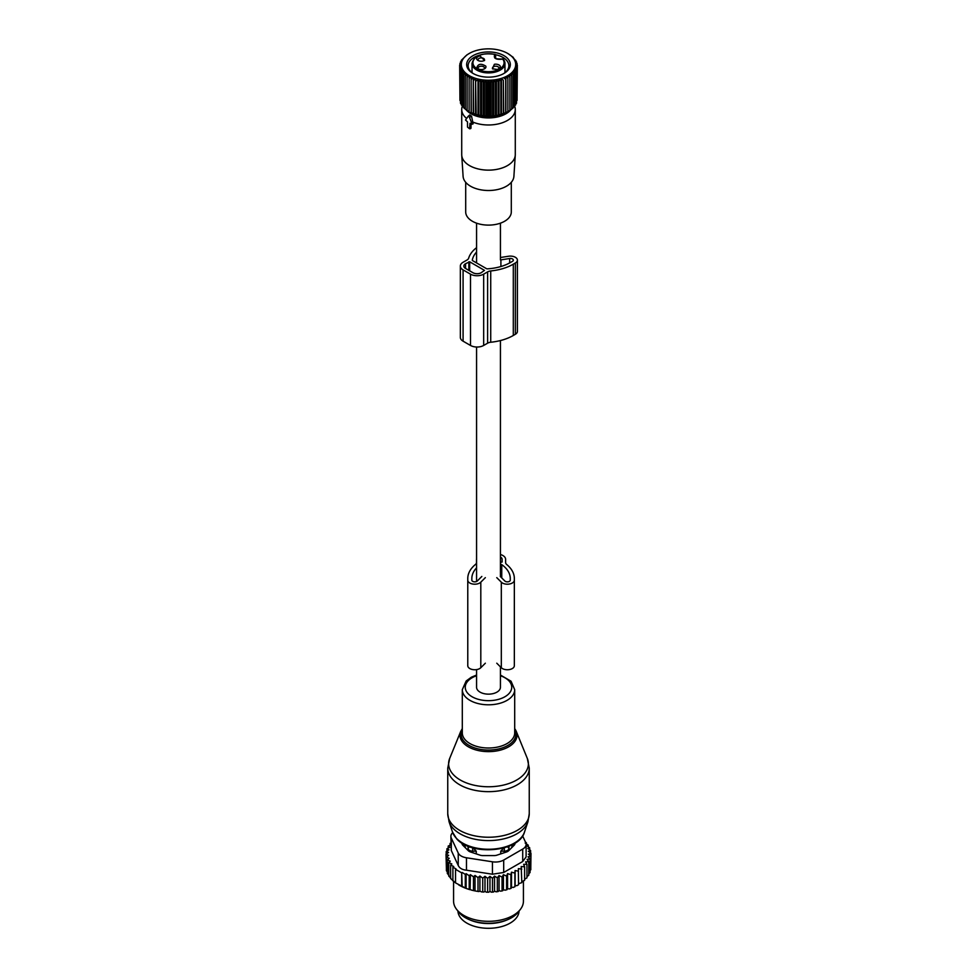 <?xml version="1.0" encoding="UTF-8"?>
<svg xmlns="http://www.w3.org/2000/svg" width="977" height="977" viewBox="0 0 977 977"><rect width="100%" height="100%" fill="white"/><g stroke="black" fill="none" stroke-linecap="round" stroke-linejoin="round"><path stroke-width="1.47" d="M500.432 666.864L500.432 687.258A11.932 6.888 180 0 1 493.067 693.621A11.932 6.888 180 0 1 480.061 692.131A11.932 6.888 180 0 1 476.568 687.258L476.568 669.611M468.093 116.41A1.16 0.672 -120 0 1 469.461 117.301L471.952 123.737L469.974 123.31L469.571 128.781L467.507 127.108L467.507 121.881L465.528 120.037L468.032 116.483A1.16 0.672 -120 0 1 468.093 116.41L469.693 114.956L471.561 116.226L472.746 122.027A26.782 15.461 180 0 0 500.651 123.297A26.782 15.461 180 0 0 515.282 109.522L515.282 154.684A26.782 15.461 180 0 1 515.258 155.258A26.782 15.461 180 0 1 491.822 170.022A26.782 15.461 180 0 1 462.805 159.043A26.782 15.461 180 0 1 461.742 155.258A26.782 15.461 180 0 1 461.718 154.684L461.718 109.522A26.782 15.461 180 0 1 462.206 106.591L462.402 106.017M470.999 123.908L470.999 128.121L469.974 128.537M466.64 118.461A26.782 15.461 180 0 1 462.805 113.882A26.782 15.461 180 0 1 461.718 109.522M514.598 106.017L514.794 106.591A26.782 15.461 180 0 1 515.282 109.522M471.952 123.737L473.247 123.065L472.636 123.859L472.746 122.027M510.971 109.68A24.828 14.337 180 0 1 488.5 117.924A24.828 14.337 180 0 1 466.029 109.68M461.742 155.258L463.098 176.373A25.426 14.679 -0 0 0 464.112 179.963A25.426 14.679 -0 0 0 491.651 190.393A25.426 14.679 -0 0 0 513.902 176.373L515.258 155.258M511.301 182.32L511.301 211.96A22.801 13.165 180 0 1 491.736 224.979A22.801 13.165 180 0 1 466.627 215.661A22.801 13.165 180 0 1 465.699 211.96L465.699 182.32M503.436 59.255A0.867 0.867 0 0 0 502.471 58.986L502.764 59.096C495.974 59.927 493.312 58.388 494.753 54.48A15.571 8.988 180 0 0 474.529 58.742A15.571 8.988 180 0 0 481.038 70.6A15.571 8.988 180 0 0 499.027 69.33A15.571 8.988 180 0 0 502.764 59.096A0.867 0.647 -37.2 0 1 503.558 59.609A16.45 9.489 180 0 1 504.95 63.42A16.45 9.489 180 0 1 480.611 71.748A16.45 9.489 180 0 1 472.05 63.42L472.05 72.689M495.498 58.193L495.107 54.688M494.386 64.287L492.408 68.769L497.012 69.452A4.653 2.687 180 0 0 498.991 68.769A4.653 2.687 180 0 0 499.711 65.496A4.653 2.687 180 0 0 494.386 64.287M485.764 66.106C481.099 63.285 478.119 63.786 476.825 67.621A4.653 2.687 180 0 0 478.009 68.769A4.653 2.687 180 0 0 484.592 68.769A4.653 2.687 180 0 0 485.764 66.106M482.614 61.124L484.592 60.452L479.988 55.97A4.653 2.687 180 0 0 478.009 60.452A4.653 2.687 180 0 0 482.614 61.124M493.019 69.062A3.2 1.844 0 0 1 492.506 68.06A3.2 1.844 0 0 1 494.802 66.277A3.2 1.844 180 0 1 498.905 68.06A3.2 1.844 180 0 1 498.38 69.062M478.62 69.062A3.2 1.844 180 0 1 478.229 68.573A3.2 1.844 -0 0 1 478.095 68.06A3.2 1.844 -0 0 1 480.843 66.228A3.2 1.844 -0 0 1 484.372 67.535A3.2 1.844 180 0 1 484.494 68.06A3.2 1.844 180 0 1 483.981 69.062M478.62 60.745A3.2 1.844 180 0 1 478.095 59.731A3.2 1.844 180 0 1 480.391 57.961A3.2 1.844 -0 0 1 484.494 59.731A3.2 1.844 -0 0 1 483.981 60.745M469.265 53.454A27.197 15.705 180 0 1 507.735 53.454A27.197 15.705 180 0 1 512.363 57.02A27.197 15.705 180 0 1 501.543 78.331A27.197 15.705 180 0 1 464.637 72.078A27.197 15.705 180 0 1 469.265 53.454L467.104 54.81M469.107 75.925L469.107 78.27L469.107 75.925L467.104 77.11L467.311 74.777L465.308 75.852L465.699 73.531L463.733 74.484L464.319 72.2L462.402 73.043L463.171 70.796L461.315 71.529L462.268 69.33L460.497 69.965L461.608 67.816L459.947 68.366L461.217 66.289L459.666 66.741L461.083 64.738L459.666 65.105L461.217 63.175L459.947 63.468L461.608 61.649L460.497 61.869L462.268 60.134L461.315 60.305L467.104 54.724M505.891 112.697L496.463 115.616L488.5 116.287L478.009 115.091L470.425 112.416A25.561 14.753 0 0 0 506.575 112.416L507.893 111.622L505.891 112.697L505.891 76.963L507.893 78.27L507.893 75.925L509.896 77.11L509.689 74.777L511.692 75.852L511.301 73.531L513.267 74.484L512.681 72.2L514.598 73.043L513.829 70.796L515.685 71.529L514.732 69.33L516.503 69.965L515.392 67.816L517.053 68.366L515.783 66.289L517.334 66.741L515.917 64.738L517.334 65.105L515.783 63.175L517.053 63.468L515.392 61.649L516.503 61.869L513.267 57.728M507.735 53.454L513.267 57.35M464.319 107.922L462.402 106.408L462.402 73.043M463.171 106.517L461.315 104.893L461.315 71.529M461.315 104.136L460.497 103.33L460.497 69.965M460.497 102.341L459.947 68.366M459.947 100.448L459.666 65.105M461.315 60.305L461.315 61.05M460.497 61.869L460.497 62.858M459.947 63.468L459.947 64.751M463.733 74.484L463.733 107.849L465.699 109.253M471.109 112.697L471.109 76.963L469.107 78.27L469.107 111.659L467.104 110.474L467.104 77.11M471.109 76.963L471.305 112.66M473.271 113.625L473.271 77.891L471.305 79.308M473.271 77.891L473.662 113.576M475.579 114.419L475.579 78.697L473.662 80.212M475.579 78.697L476.153 114.346M478.009 115.091L478.009 79.357L476.153 80.981M478.009 79.357L478.779 81.616L478.779 114.968M480.537 115.616L480.537 79.882L478.779 81.616M480.537 79.882L481.49 82.08L481.49 115.445M483.151 115.982L483.151 80.261L481.49 82.08M483.151 80.261L484.262 82.41L484.262 115.762M485.813 116.214L485.813 80.48L484.262 82.41M485.813 80.48L487.083 82.569L487.083 115.921M488.5 116.287L488.5 80.566L487.083 82.569M488.5 80.566L489.917 82.569L489.917 115.921M491.187 116.214L491.187 80.48L489.917 82.569M491.187 80.48L492.738 82.41L492.738 115.762M493.849 115.982L493.849 80.261L492.738 82.41M493.849 80.261L495.51 82.08L495.51 115.445M496.463 115.616L496.463 79.882L495.51 82.08M496.463 79.882L498.221 81.616L498.221 114.968M498.991 115.091L498.991 79.357L498.221 81.616M498.991 79.357L500.847 80.981L500.847 114.346M501.421 114.419L501.421 78.697L500.847 80.981M501.421 78.697L503.338 80.212L503.338 113.576M503.729 113.625L503.338 80.212M503.729 77.891L505.695 79.308L505.695 112.66M505.891 76.963L505.695 79.308M507.893 75.925L507.893 111.659L509.896 110.474L509.896 77.11M469.339 70.6A21.824 12.603 0 0 0 473.063 73.458A21.824 12.603 0 0 0 503.937 73.458A21.824 12.603 0 0 0 507.661 58.51A21.824 12.603 0 0 0 478.034 53.491A21.824 12.603 0 0 0 469.339 70.6M517.053 100.448L517.334 65.105M516.503 102.341L517.053 68.366M515.685 104.136L516.503 103.33L516.503 69.965M513.829 106.517L515.685 104.893L515.685 71.529M512.681 107.922L514.598 106.408L514.598 73.043M511.301 109.253L513.267 107.849L513.267 74.484M509.689 110.499L511.692 109.204L511.692 75.852M467.311 110.499L465.308 109.204L465.308 75.852M517.053 63.468L517.053 64.751M516.503 61.869L516.503 62.858M515.685 60.305L515.685 61.05M479.109 55.298A20.37 11.761 0 0 0 468.13 65.74A20.37 11.761 0 0 0 470.621 71.382A20.37 11.761 0 0 0 473.601 73.763M503.399 73.763A20.37 11.761 0 0 0 508.87 65.74A20.37 11.761 0 0 0 506.379 60.098A20.37 11.761 0 0 0 495.473 54.688M505.976 71.785A20.37 11.761 0 0 0 504.95 70.894M472.05 70.894A20.37 11.761 0 0 0 471.024 71.785M476.568 247.682A42.206 24.364 180 0 0 468.642 258.209A5.825 3.358 180 0 1 467.018 260.004L463.086 262.276A9.318 5.373 180 0 0 460.35 266.074L460.35 337.37A9.318 5.373 180 0 0 463.086 341.181L470.499 345.455A9.318 5.373 180 0 0 483.664 345.455L487.608 343.183A5.825 3.358 180 0 1 490.723 342.243A42.206 24.364 180 0 0 513.304 335.477L515.355 334.281A6.986 4.03 180 0 0 517.407 331.435L517.407 260.138A6.986 4.03 180 0 1 515.355 262.984L515.355 334.281M515.355 262.984L513.304 264.181A42.206 24.364 180 0 1 490.723 270.947A5.825 3.358 180 0 0 487.608 271.887L483.664 274.158A9.318 5.373 180 0 1 470.499 274.158L470.499 345.455M476.568 252.042A38.127 22.019 180 0 0 472.294 260.114A1.16 0.672 180 0 0 472.624 260.651L486.473 268.651A1.16 0.672 180 0 0 487.413 268.846A38.127 22.019 180 0 0 510.421 262.52L512.473 261.323A2.907 1.685 180 0 0 513.328 260.138A2.907 1.685 180 0 0 509.664 258.514L509.664 262.935M500.908 266.526L500.908 259.87L509.664 258.514M469.668 261.799L484.482 270.36L481.197 272.73A5.825 3.358 180 0 1 472.966 272.73L465.553 268.455A5.825 3.358 180 0 1 463.843 266.074A5.825 3.358 180 0 1 465.553 263.705L469.668 261.799L469.668 270.837M500.432 257.513L508.614 256.243A6.986 4.03 180 0 1 517.407 260.138M470.499 274.158L463.086 269.884A9.318 5.373 180 0 1 460.35 266.074M500.749 853.886L500.749 851.187L504.352 851.15A4.653 2.687 0 0 0 508.919 848.512L508.809 846.253M508.98 850.405L508.98 846.436M476.251 853.886L476.251 851.187L472.697 847.474M500.749 851.187L504.303 847.474M511.398 847.987L511.398 847.987A23.863 13.776 0 0 0 512.351 844.641M464.649 844.641A23.863 13.776 0 0 0 465.602 847.987M468.02 850.405L468.191 846.253M468.02 846.436L468.081 848.512A4.653 2.687 0 0 0 472.648 851.15L476.251 851.187M470.23 920.041A30.556 17.647 0 0 0 506.77 920.041M457.944 911.101A30.556 17.647 0 0 0 484.531 928.15A30.556 17.647 0 0 0 517.822 915.62A30.556 17.647 0 0 0 519.056 911.101M525.504 842.137L526.359 842.711L525.174 843.041L528.252 845.178L526.701 845.63L529.681 847.792L527.775 848.39L530.596 850.515L528.349 851.272L530.987 853.336L528.447 854.142L530.804 856.157L528.02 856.792L530.071 858.954L527.067 859.381L528.777 861.677L528.777 875.221L526.945 876.625M528.777 861.677L525.589 861.909L526.945 864.291L526.945 877.847L524.612 879.202M521.803 881.559L524.612 880.326L524.612 866.77L523.635 864.315L526.945 864.291M518.543 883.697L521.803 882.646L521.205 866.575L524.612 866.77M470.401 874.671L470.071 889.717L466.114 888.411L466.114 873.67L469.204 875.71L470.401 874.671L473.479 876.796L475.03 875.465L478.009 877.627L479.902 876.027L482.736 878.152L484.983 876.308L487.608 878.372L489.965 876.357L492.493 878.274L494.545 876.113L497.33 877.847L499.052 875.563L502.056 877.102L503.411 874.708L506.599 876.051L507.576 873.585L510.898 874.696L511.484 872.18L514.891 873.072L515.099 870.531L515.099 885.589L516.98 885.65L518.543 884.747L518.347 868.651L521.803 869.09M515.099 885.589L514.989 886.676A41.327 23.863 180 0 1 513.34 887.421L514.891 886.627L514.891 873.072M511.484 872.18L511.484 887.238L513.34 887.421M511.484 887.238L511.166 888.313A41.327 23.863 180 0 1 509.383 888.948L510.898 888.252L510.898 874.696M470.401 889.522L471.317 890.059A41.327 23.863 180 0 0 474.382 890.78L476.324 891.158A41.327 23.863 180 0 0 478.962 891.574L479.902 891.024L481.331 891.854A41.327 23.863 180 0 0 483.774 892.062L484.983 891.366L486.399 892.184A41.327 23.863 180 0 0 488.683 892.209L489.965 891.415L491.346 892.16A41.327 23.863 180 0 0 493.434 892.05L494.545 891.171L496.06 891.806A41.327 23.863 180 0 0 498.111 891.561L499.052 890.621L500.688 891.158A41.327 23.863 180 0 0 502.679 890.768L503.411 889.766L505.146 890.194A41.327 23.863 180 0 0 507.039 889.681L507.576 888.643L509.383 888.948M470.071 889.717A41.327 23.863 180 0 1 459.275 885.223A41.327 23.863 180 0 1 458.946 885.028M530.804 867.136L530.987 853.336M530.804 856.157L530.804 869.713L529.534 871.203M530.071 858.954L530.071 872.498L528.691 873.902M507.039 889.681L505.146 890.194M502.679 890.768L500.688 891.158M498.111 891.561L496.06 891.806M493.434 892.05L491.346 892.16M488.683 892.209L486.399 892.184M483.774 892.062L481.331 891.854M476.324 891.158L478.962 891.574M471.317 890.059L474.382 890.78M466.114 888.411L455.526 882.878L455.526 869.322L461.694 872.888L461.694 886.444M456.003 883.147L452.901 880.802L452.901 867.246L456.003 868.895L455.526 869.322M453.731 881.254L450.641 878.543L450.641 864.987L451.826 863.949L448.748 862.52L448.748 876.076L450.91 878.274M450.885 843.114L450.055 843.395L451.411 844.69L448.223 846.021L449.933 847.206L446.929 848.744L448.98 849.807L446.196 851.541L448.553 852.457L446.013 854.362L448.651 855.339L446.404 857.183L449.225 858.307L447.319 859.907L450.299 861.189L448.748 862.52M449.005 875.38L447.319 873.462L447.319 859.907M447.796 872.485L446.404 870.727L446.404 857.183M446.404 868.443L446.013 854.362M446.196 851.541L446.196 854.228M446.929 848.744L446.929 851.077M448.223 846.021L448.223 848.085M450.055 843.395L450.055 845.252M466.114 873.67L465.296 874.403L465.296 887.959M461.694 872.888L462.182 886.725M452.901 867.246L453.731 866.526L450.641 864.987M526.359 842.711L526.359 843.859M450.885 836.288A11.639 6.717 180 0 0 451.289 838.034L458.237 853.031L458.237 865.451L451.289 850.466L450.885 836.288A11.639 6.717 180 0 1 452.717 832.673M458.237 853.031A11.639 6.717 0 0 0 466.469 857.782L492.445 861.799A11.639 6.717 0 0 0 503.692 860.053L522.707 849.074L522.707 861.506L503.692 872.485L492.445 874.22L466.469 870.202C462.268 869.786 459.52 868.199 458.237 865.451M520.387 909.379L518.237 912.152A32.571 18.807 180 0 1 488.5 923.277A32.571 18.807 180 0 1 458.763 912.152L456.613 909.379A34.928 20.163 0 0 0 488.5 921.311A34.928 20.163 0 0 0 520.387 909.379A34.928 20.163 0 0 0 523.428 901.148L523.428 881.181M514.989 843.139L514.989 843.505A5.825 3.358 0 0 1 514.207 845.19L508.675 850.723A5.825 3.358 0 0 1 506.538 851.956L496.951 855.156A5.825 3.358 0 0 1 494.032 855.596L482.968 855.596A5.825 3.358 0 0 1 480.049 855.156L470.462 851.956A5.825 3.358 0 0 1 468.325 850.723L462.793 845.19A5.825 3.358 0 0 1 462.011 843.505L462.011 843.139M522.707 849.074A11.639 6.717 0 0 0 526.115 844.323A11.639 6.717 0 0 0 525.711 842.589L522.622 835.921M522.707 861.506L526.115 856.939L526.115 844.323M453.572 881.339L453.572 901.148A34.928 20.163 0 0 0 454.989 906.827A34.928 20.163 0 0 0 456.613 909.379M462.182 872.461L465.296 874.403M469.204 875.71L469.204 889.265M515.099 870.531L518.543 871.191M530.596 850.515L530.596 853.031M529.681 847.792L529.681 849.819M528.252 845.178L528.252 846.741M473.479 876.796L473.479 890.352M475.03 875.465L475.03 890.413M478.009 877.627L478.009 891.171M479.902 876.027L479.902 891.024M482.736 878.152L482.736 891.708M484.983 876.308L484.983 891.366M487.608 878.372L487.608 891.928M489.965 876.357L489.965 891.415M492.493 878.274L492.493 891.83M494.545 876.113L494.545 891.171M497.33 877.847L497.33 891.403M499.052 875.563L499.052 890.621M502.056 877.102L502.056 890.658M503.411 874.708L503.411 889.766M506.599 876.051L506.599 889.595M507.576 873.585L507.576 888.643M485.349 663.2L480.806 667.731A6.986 4.03 0 0 1 472.953 669.611A6.986 4.03 0 0 1 467.775 665.716L467.775 578.482A42.206 24.364 0 0 1 475.445 564.474A5.825 3.358 0 0 0 476.507 562.544L476.507 559.32A9.318 5.373 0 0 1 476.568 558.697M505.61 559.32L505.61 562.544L505.61 559.32A9.318 5.373 0 0 0 500.432 554.509M500.432 564.364L500.847 564.364A1.16 0.672 0 0 1 501.751 564.621A38.127 22.019 0 0 1 510.263 578.482L510.263 580.167L510.263 578.482M476.568 567.869A38.127 22.019 0 0 0 471.842 578.482L471.842 580.167A2.907 1.685 0 0 0 474.004 581.791A2.907 1.685 0 0 0 477.277 580.997L481.82 576.467M500.297 576.467L504.84 580.997A2.907 1.685 0 0 0 508.113 581.791A2.907 1.685 0 0 0 510.263 580.167M500.432 562.349L502.117 562.019L502.117 559.32A5.825 3.358 0 0 0 500.432 556.963M505.61 562.544A5.825 3.358 0 0 0 506.672 564.474A42.206 24.364 0 0 1 514.342 578.482L514.342 665.716A6.986 4.03 0 0 1 509.164 669.611A6.986 4.03 0 0 1 501.311 667.731L501.311 582.182A6.986 4.03 0 0 0 509.164 584.063A6.986 4.03 0 0 0 514.342 580.167M496.768 663.2L501.311 667.731M496.768 577.639L501.311 582.182M485.349 577.639L480.806 582.182A6.986 4.03 0 0 1 472.953 584.063A6.986 4.03 0 0 1 467.775 580.167M469.461 117.301L471.561 116.226M468.166 116.361L469.583 115.078M502.312 59.243L502.471 58.986C496.487 59.157 493.922 58.473 494.765 56.947A4.946 2.858 0 0 1 495.498 55.457L495.168 54.749M487.608 271.887L487.608 343.183M483.664 274.158L483.664 345.455M490.723 270.947L490.723 342.243M513.304 264.181L513.304 335.477M463.086 269.884L463.086 341.181M465.553 263.705L465.553 268.455M468.85 261.799L468.85 270.36M507.417 846.778A4.653 3.798 1.7 0 1 508.919 848.512L508.919 850.466M504.352 852.689L504.303 847.78M468.081 850.466L468.081 848.512A4.653 3.798 -1.7 0 1 469.583 846.778M472.648 852.689L472.697 847.78M451.289 838.034L451.289 850.466M503.692 860.053L503.692 872.485M466.469 857.782L466.469 870.202M492.445 861.799L492.445 874.22M449.676 758.445A39.898 23.033 0 0 0 453.487 774.773A39.898 23.033 0 0 0 502.776 785.239A39.898 23.033 0 0 0 527.324 758.445L529.253 768.142A40.753 23.521 0 0 1 498.588 790.93A40.753 23.521 0 0 1 452.742 779.414A40.753 23.521 0 0 1 447.747 768.142L449.676 758.445L460.741 731.382A28.528 16.462 180 0 0 463.464 743.057A28.528 16.462 180 0 0 498.71 750.544A28.528 16.462 180 0 0 516.259 731.382L527.324 758.445M462.304 729.599A27.405 15.815 0 0 0 464.454 741.836A27.405 15.815 0 0 0 499.149 748.822A27.405 15.815 0 0 0 514.696 729.599M514.696 728.647A28.528 16.462 180 0 1 516.259 731.382L514.696 728.586M449.078 821.804A40.155 23.179 0 0 0 453.267 828.52A40.155 23.179 0 0 0 494.692 840.318A40.155 23.179 0 0 0 527.922 821.804L524.478 832.099A36.65 21.164 0 0 1 494.142 849.001A36.65 21.164 0 0 1 456.344 838.229A36.65 21.164 0 0 1 452.522 832.099L449.078 821.804L447.747 813.719A40.753 23.521 0 0 0 452.742 824.991A40.753 23.521 0 0 0 498.588 836.507A40.753 23.521 0 0 0 529.253 813.719L529.253 768.142M476.568 675.046L471.378 677.195L466.163 680.993L462.304 689.677L462.304 732.884A26.196 15.119 0 0 0 465.516 740.139A26.196 15.119 0 0 0 494.985 747.539A26.196 15.119 0 0 0 514.696 732.884L514.696 689.677L511.044 681.213L500.432 675.046M462.304 689.677A26.196 15.119 0 0 0 465.516 696.931A26.196 15.119 0 0 0 494.985 704.332A26.196 15.119 0 0 0 514.696 689.677M476.568 675.742A23.24 13.422 0 0 0 468.105 693.694A23.24 13.422 0 0 0 499.638 699.031A23.24 13.422 0 0 0 508.895 680.822A23.24 13.422 0 0 0 500.432 675.742M500.847 577.016L500.847 564.364M501.751 577.92L501.751 564.621M480.806 667.731L480.806 582.182M476.568 223.171L476.568 262.935M476.568 347.018L476.568 581.474M500.432 223.171L500.432 259.931M500.432 340.558L500.432 576.601M469.815 128.817L470.767 128.524M471.842 124.287L473.063 123.896M503.46 59.279L504.95 63.42L504.95 72.689M472.05 63.42C474.138 55.591 481.771 52.575 494.973 54.346A0.867 0.867 0 0 1 495.632 55.188L495.632 58.302M459.275 885.223L458.616 884.844M462.304 728.586L460.741 731.382M529.253 813.719L527.922 821.804M452.522 832.099L456.686 838.84C471.464 856.145 519.202 852.091 524.478 832.099M447.747 813.719L447.747 768.142M471.842 580.167L471.842 578.482"/></g></svg>
